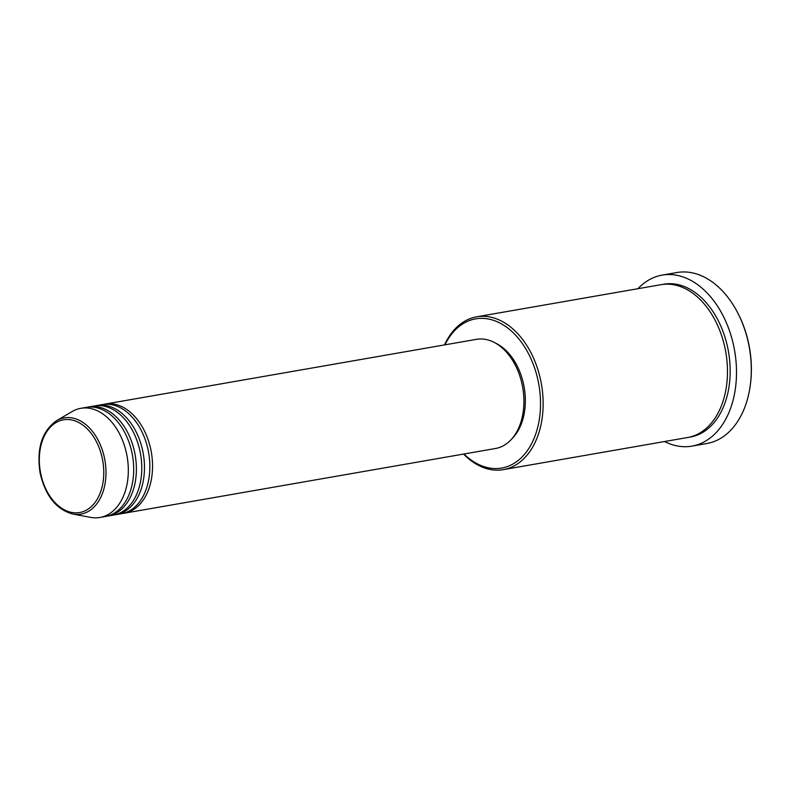 <?xml version="1.0" encoding="UTF-8"?>
<svg xmlns="http://www.w3.org/2000/svg" width="790" height="790" viewBox="0 0 790 790"><rect width="100%" height="100%" fill="white"/><g stroke="black" fill="none" stroke-linecap="round" stroke-linejoin="round"><path stroke-width="1.19" d="M103.747 404.362A55.399 37.288 80.1 0 1 105.09 404.085A55.399 37.288 80.1 0 1 151.018 450.547A55.399 37.288 80.1 0 1 124.119 513.243A55.399 37.288 80.1 0 1 122.766 513.441M95.669 405.764A55.399 37.288 80.1 0 1 97.012 405.497L102.394 404.559A55.399 37.288 80.1 0 1 148.322 451.021A55.399 37.288 80.1 0 1 121.423 513.717L116.041 514.655A55.399 37.288 80.1 0 1 114.688 514.853M97.012 405.497A55.399 37.288 80.1 0 1 142.941 451.959A55.399 37.288 80.1 0 1 116.041 514.655M87.601 407.176A55.399 37.288 80.1 0 1 88.934 406.899L94.326 405.961A55.399 37.288 80.1 0 1 140.255 452.433A55.399 37.288 80.1 0 1 113.345 515.12L107.963 516.058A55.399 37.288 80.1 0 1 106.611 516.255M88.934 406.899A55.399 37.288 80.1 0 1 134.863 453.371A55.399 37.288 80.1 0 1 107.963 516.058M80.866 408.312L86.248 407.373A55.399 37.288 80.1 0 1 132.177 453.835A55.399 37.288 80.1 0 1 105.277 516.532L99.895 517.47A55.399 37.288 80.1 0 1 90.653 517.381L72.779 514.033A48.842 32.874 80.1 0 0 104.645 458.842A48.842 32.874 80.1 0 0 56.505 420.715L72.196 411.521A55.399 37.288 80.1 0 1 80.866 408.312A55.399 37.288 80.1 0 1 126.795 454.773A55.399 37.288 80.1 0 1 99.895 517.47M463.967 454.003A75.712 50.955 -99.9 0 0 521.262 457.766A75.712 50.955 -99.9 0 0 538.434 382.37A75.712 50.955 -99.9 0 0 495.972 321.234A75.712 50.955 -99.9 0 0 444.938 344.845M444.513 344.924A77.558 52.199 80.1 0 1 476.696 316.81A77.558 52.199 80.1 0 1 541.002 381.866A77.558 52.199 80.1 0 1 503.339 469.635A77.558 52.199 80.1 0 1 463.542 454.072M738.038 313.452L738.403 314.163A84.945 57.166 80.1 0 1 749.038 345.358A84.945 57.166 80.1 0 1 750.5 383.584L750.401 384.375A86.791 58.411 -99.9 0 0 748.9 345.329A86.791 58.411 -99.9 0 0 738.038 313.452A86.791 58.411 -99.9 0 0 676.951 272.53L662.148 275.118A86.791 58.411 80.1 0 1 734.107 347.906A86.791 58.411 80.1 0 1 691.961 446.123A86.791 58.411 80.1 0 1 664.548 441.531M691.961 446.123L706.764 443.546A86.791 58.411 -99.9 0 0 750.401 384.375M476.696 316.81L661.042 284.676A77.558 52.199 80.1 0 1 725.339 349.733A77.558 52.199 80.1 0 1 687.685 437.502L503.339 469.635M105.09 404.085L476.469 339.344A55.399 37.288 80.1 0 1 522.397 385.816A55.399 37.288 80.1 0 1 495.498 448.503L124.119 513.243M495.439 343.067A53.552 36.044 80.1 0 1 523.869 385.619A53.552 36.044 80.1 0 1 512.088 438.588M637.905 288.715A86.791 58.411 80.1 0 1 662.148 275.118M40.616 473.062A47.054 31.669 -99.9 0 0 80.6 512.335A47.054 31.669 -99.9 0 0 102.473 459.276A47.054 31.669 -99.9 0 0 62.489 420.004A47.054 31.669 -99.9 0 0 40.616 473.062M662.395 284.469A77.558 52.199 80.1 0 1 728.034 349.259A77.558 52.199 80.1 0 1 689.018 437.235M56.505 420.715C41.84 431.241 36.389 448.73 40.142 473.18C45.465 495.923 56.337 509.54 72.779 514.033"/></g></svg>
